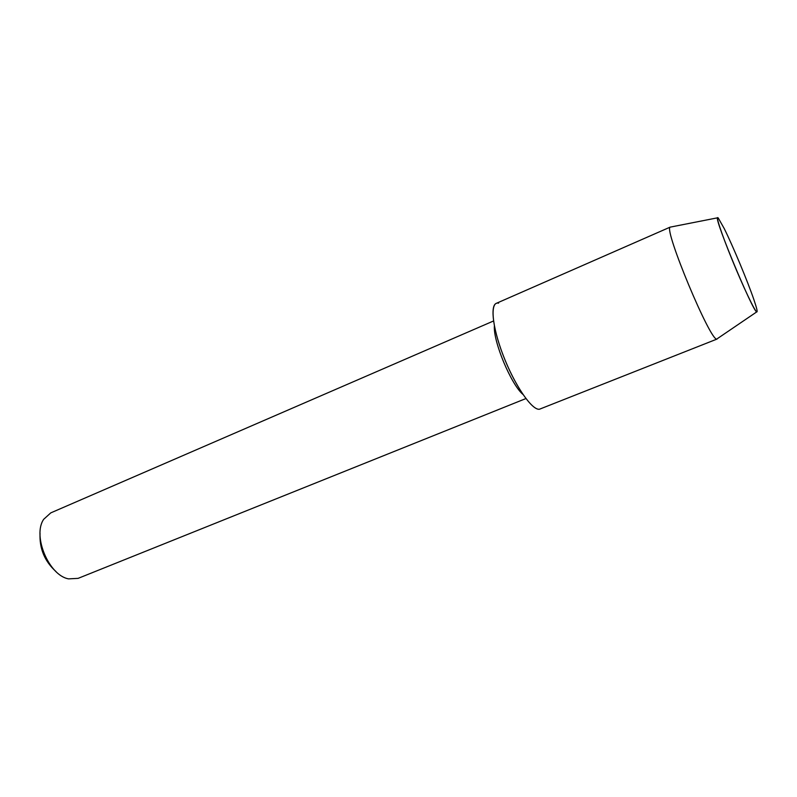 <?xml version="1.0" encoding="UTF-8"?>
<svg xmlns="http://www.w3.org/2000/svg" width="797" height="797" viewBox="0 0 797 797"><rect width="100%" height="100%" fill="white"/><g stroke="black" fill="none" stroke-linecap="round" stroke-linejoin="round"><path stroke-width="1.2" d="M756.732 311.896C757.758 312.275 756.801 308.19 753.882 299.632C747.636 281.311 732.822 245.815 724.184 228.49L718.246 218.009C715.108 214.403 721.554 233.979 732.353 260.33C743.123 286.651 754.689 310.999 756.732 311.896L756.742 311.896C757.748 312.245 756.791 308.15 753.882 299.632C747.636 281.311 732.822 245.815 724.184 228.49L718.246 218.009L717.479 217.83C714.66 219.932 753.185 312.245 756.732 311.896L717.569 338.506M493.532 320.982L50.769 512.879L43.696 519.295C32.259 535.694 48.866 575.484 68.562 578.871L78.106 578.363L525.91 398.56M40.049 533.342C39.342 548.605 44.672 561.357 56.019 571.588M494.379 325.993C493.154 341.475 511.076 384.413 522.942 394.425M498.573 303.169C489.896 301.107 491.57 325.246 503.116 355.183C514.543 385.13 532.007 410.575 539.459 409.23L717.151 339.014M539.459 409.23C532.396 410.425 516.366 387.91 504.899 359.696C493.353 331.492 489.717 305.829 496.242 303.378L670.088 227.155C663.981 230.054 710.316 341.126 716.762 339.024L716.782 339.034M717.479 217.83L670.088 227.155"/></g></svg>
